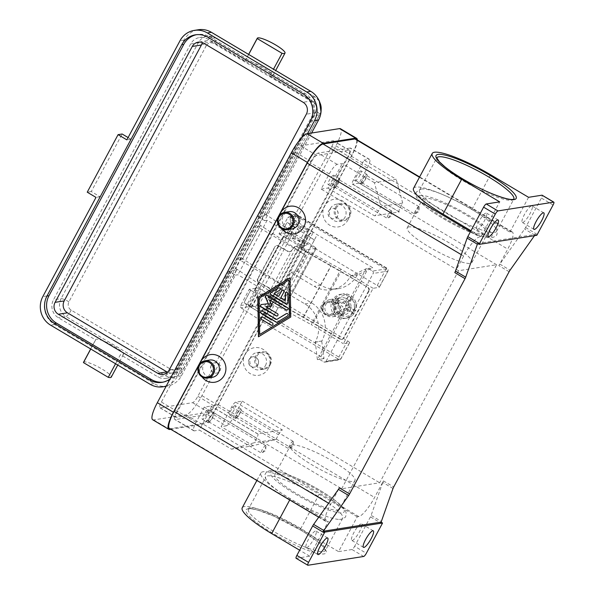 <?xml version="1.0" encoding="UTF-8"?>
<svg xmlns="http://www.w3.org/2000/svg" width="595" height="595" viewBox="0 0 595 595"><rect width="100%" height="100%" fill="white"/><g stroke="black" fill="none" stroke-linecap="round" stroke-linejoin="round"><path stroke-width="0.45" stroke-dasharray="2.98 2.23" d="M340.749 519.323A43.688 7.966 28.2 0 0 342.698 518.252A43.688 7.966 28.2 0 0 312.472 493.069A43.688 7.966 28.2 0 0 267.646 475.896A43.688 7.966 28.2 0 0 265.697 476.967A43.688 7.966 28.2 0 0 266.53 480.314A43.688 7.966 28.2 0 0 300.43 504.634A43.688 7.966 28.2 0 0 339.447 519.413A43.688 7.966 28.2 0 0 340.749 519.323M323.353 305.57A6.114 5.846 81 0 1 331.311 303.309A6.114 5.846 81 0 1 333.587 311.654A6.114 5.846 81 0 1 325.629 313.915A6.114 5.846 81 0 1 323.353 305.57M322.877 305.101A6.991 6.679 81 0 1 334.197 304.633A6.991 6.679 81 0 1 329.816 315.476A6.991 6.679 81 0 1 322.877 305.101M352.895 312.457A12.235 11.692 -99 0 0 352.233 299.478A12.235 11.692 -99 0 0 340.757 294.294A12.235 11.692 -99 0 0 332.426 300.296A12.235 11.692 -99 0 0 333.088 313.275A12.235 11.692 -99 0 0 344.565 318.459A12.235 11.692 -99 0 0 352.895 312.457M354.419 312.219A12.235 11.692 -99 0 0 355.126 310.642L355.706 310.508C359.157 302.26 351.34 292.212 342.787 293.975A12.235 11.692 81 0 1 353.75 298.452A12.235 11.692 81 0 1 355.632 310.56L347.465 305.332L350.968 298.809L348.045 297.069L344.542 303.591L342.519 303.911L334.866 298.608A12.235 11.692 -99 0 0 333.944 300.058A12.235 11.692 -99 0 0 333.237 301.635L335.736 302.357L342.921 306.626L339.425 313.149L342.348 314.889L345.844 308.359L343.821 308.679L353.497 313.669A12.235 11.692 -99 0 0 354.419 312.219M344.542 303.591L337.358 299.322L334.866 298.608M334.323 312.085A6.991 6.679 81 0 1 323.003 312.554A6.991 6.679 81 0 1 327.384 301.71A6.991 6.679 81 0 1 334.323 312.085M291.595 250.547L291.394 250.8A2.447 2.387 63.2 0 1 288.382 251.373L288.032 251.544A2.447 2.387 -116.8 0 0 291.052 250.971L293.945 247.312A2.447 2.387 63.2 0 1 296.964 246.739L295.046 246.508L291.595 250.547L269.929 290.948L268.546 295.127L268.583 296.801L269.639 298.08L277.999 302.743L305.607 251.261L297.24 246.598M257.613 278.929L257.955 278.75A2.447 2.387 -116.8 0 0 258.929 282.067L258.587 282.246A2.447 2.387 63.2 0 1 257.613 278.929L274.823 246.828A2.447 2.387 63.2 0 1 278.073 245.899L278.415 245.728A2.447 2.387 -116.8 0 0 275.165 246.65L274.823 246.828M269.639 298.08L303.205 317.395A103.976 18.958 -151.8 0 1 312.256 322.639L340.05 339.15A2.447 2.335 -99 0 0 343.233 338.243L368.565 291L369.071 290.918A2.447 2.335 -99 0 0 368.164 287.586L339.871 271.164A103.976 18.958 28.2 0 0 330.813 265.913L296.964 246.739M368.565 291A2.447 2.335 -99 0 0 367.651 287.66M340.05 339.15L340.556 339.068A2.447 2.335 -99 0 0 343.739 338.161L343.233 338.243M269.364 298.221A2.447 2.387 63.2 0 1 268.219 295.291L269.691 290.814A2.447 2.387 -116.8 0 0 268.546 287.891L268.895 287.712A2.447 2.387 63.2 0 1 270.033 290.643L269.929 290.948M372.515 271.075A1.748 1.673 81 0 1 373.169 273.455L387.866 271.142A1.748 1.673 -99 0 0 387.211 268.754L372.515 271.075L368.134 268.464L366.103 268.784L350.678 275.991A27.958 26.73 81 0 1 334.635 289.051A27.958 26.73 81 0 1 331.631 289.713A27.958 26.73 81 0 1 314.294 286.321L290.896 272.428L281.48 289.988L304.871 303.889A27.958 26.73 81 0 1 317.611 320.809A27.958 26.73 81 0 1 315.276 342.013L317.388 359.64L366.103 268.784M240.603 305.518L248.665 304.246A3.496 0.64 -151.8 0 1 252.6 305.823L338.86 357.067A1.748 0.402 -59.3 0 1 338.139 358.16A1.748 0.402 -59.3 0 1 337.543 358.659L251.283 307.414L249.312 306.626L241.161 307.913L240.432 306.841L240.603 305.518L249.29 289.311L257.352 288.047A3.496 0.64 -151.8 0 1 261.287 289.624L347.547 340.868A3.496 0.64 -151.8 0 1 349.615 342.675A3.496 0.64 -151.8 0 1 349.458 342.765L343.382 343.724L373.095 288.3L379.179 287.34A3.496 0.64 28.2 0 0 379.335 287.259A3.496 0.64 28.2 0 0 377.267 285.444L291.007 234.199A3.496 0.64 28.2 0 0 287.065 232.623L279.01 233.895L287.697 217.688L288.85 216.84L298.028 215.777L387.211 268.754M347.547 340.868L338.86 357.067A3.496 0.64 -151.8 0 1 340.928 358.882A3.496 0.64 -151.8 0 1 340.771 358.964L326.075 361.277A1.748 1.673 81 0 1 323.806 361.924L338.495 359.611L337.543 358.659M315.112 342.311L321.91 340.965A27.958 26.73 -99 0 0 324.245 319.76A27.958 26.73 -99 0 0 311.512 302.84L288.121 288.947L281.48 289.988M290.896 272.428L297.537 271.38L320.928 285.28A27.958 26.73 -99 0 0 338.272 288.664A27.958 26.73 -99 0 0 341.277 288.01A27.958 26.73 -99 0 0 357.312 274.942L372.745 267.743L317.187 234.735L289.877 217.063M391.413 210.928A4.299 0.989 -59.3 0 1 391.614 210.95A4.299 0.989 -59.3 0 1 391.77 211.448A4.299 0.989 -59.3 0 1 390.268 215.152A4.299 0.989 -59.3 0 1 387.732 218.246A4.299 0.989 -59.3 0 1 387.419 218.372A4.299 0.989 -59.3 0 1 387.219 218.343A4.299 0.989 -59.3 0 1 388.364 214.498A4.299 0.989 -59.3 0 1 391.413 210.928M333.453 175.213A5.415 1.25 120.7 0 0 329.608 179.712A5.415 1.25 120.7 0 0 328.165 184.562A5.415 1.25 120.7 0 0 328.418 184.599A5.415 1.25 120.7 0 0 332.263 180.099A5.415 1.25 120.7 0 0 333.698 175.25A5.415 1.25 120.7 0 0 333.453 175.213M334.264 188.072A5.415 1.25 -59.3 0 1 334.011 188.035A5.415 1.25 -59.3 0 1 335.454 183.186A5.415 1.25 -59.3 0 1 339.299 178.686A5.415 1.25 -59.3 0 1 339.544 178.723A5.415 1.25 -59.3 0 1 338.109 183.58A5.415 1.25 -59.3 0 1 334.264 188.072M334.784 187.105A4.299 0.989 -59.3 0 1 334.583 187.075A4.299 0.989 -59.3 0 1 335.729 183.223A4.299 0.989 -59.3 0 1 338.778 179.653A4.299 0.989 -59.3 0 1 338.979 179.683A4.299 0.989 -59.3 0 1 337.834 183.535A4.299 0.989 -59.3 0 1 334.784 187.105M292.926 441.319A4.299 0.989 -59.3 0 1 293.127 441.349A4.299 0.989 -59.3 0 1 293.283 441.84A4.299 0.989 -59.3 0 1 291.781 445.543A4.299 0.989 -59.3 0 1 289.244 448.637A4.299 0.989 -59.3 0 1 288.932 448.764A4.299 0.989 -59.3 0 1 288.739 448.734A4.299 0.989 -59.3 0 1 289.877 444.889A4.299 0.989 -59.3 0 1 292.926 441.319M234.966 405.604A5.415 1.25 120.7 0 0 231.12 410.104A5.415 1.25 120.7 0 0 229.685 414.96A5.415 1.25 120.7 0 0 229.93 414.99A5.415 1.25 120.7 0 0 233.775 410.498A5.415 1.25 120.7 0 0 235.218 405.641A5.415 1.25 120.7 0 0 234.966 405.604M235.784 418.471A5.415 1.25 -59.3 0 1 235.531 418.434A5.415 1.25 -59.3 0 1 236.974 413.577A5.415 1.25 -59.3 0 1 240.811 409.077A5.415 1.25 -59.3 0 1 241.064 409.115A5.415 1.25 -59.3 0 1 239.621 413.971A5.415 1.25 -59.3 0 1 235.784 418.471M236.297 417.497A4.299 0.989 -59.3 0 1 236.103 417.467A4.299 0.989 -59.3 0 1 237.241 413.622A4.299 0.989 -59.3 0 1 240.298 410.052A4.299 0.989 -59.3 0 1 240.492 410.081A4.299 0.989 -59.3 0 1 239.354 413.927A4.299 0.989 -59.3 0 1 236.297 417.497M418.776 206.614A4.299 0.989 -59.3 0 1 418.977 206.643A4.299 0.989 -59.3 0 1 419.133 207.142A4.299 0.989 -59.3 0 1 417.63 210.846A4.299 0.989 -59.3 0 1 415.094 213.932A4.299 0.989 -59.3 0 1 414.782 214.066A4.299 0.989 -59.3 0 1 414.581 214.036A4.299 0.989 -59.3 0 1 415.727 210.184A4.299 0.989 -59.3 0 1 418.776 206.614M360.815 170.899A5.415 1.25 120.7 0 0 356.97 175.399A5.415 1.25 120.7 0 0 355.527 180.255A5.415 1.25 120.7 0 0 355.78 180.292A5.415 1.25 120.7 0 0 359.625 175.793A5.415 1.25 120.7 0 0 361.061 170.936A5.415 1.25 120.7 0 0 360.815 170.899M361.626 183.766A5.415 1.25 -59.3 0 1 361.381 183.729A5.415 1.25 -59.3 0 1 362.816 178.872A5.415 1.25 -59.3 0 1 366.661 174.38A5.415 1.25 -59.3 0 1 366.914 174.409A5.415 1.25 -59.3 0 1 365.471 179.266A5.415 1.25 -59.3 0 1 361.626 183.766M362.147 182.791A4.299 0.989 -59.3 0 1 361.946 182.769A4.299 0.989 -59.3 0 1 363.091 178.917A4.299 0.989 -59.3 0 1 366.141 175.346A4.299 0.989 -59.3 0 1 366.341 175.376A4.299 0.989 -59.3 0 1 365.196 179.221A4.299 0.989 -59.3 0 1 362.147 182.791M265.563 445.625A4.299 0.989 -59.3 0 1 265.764 445.655A4.299 0.989 -59.3 0 1 265.92 446.153A4.299 0.989 -59.3 0 1 264.418 449.857A4.299 0.989 -59.3 0 1 261.882 452.951A4.299 0.989 -59.3 0 1 261.569 453.078A4.299 0.989 -59.3 0 1 261.376 453.048A4.299 0.989 -59.3 0 1 262.514 449.195A4.299 0.989 -59.3 0 1 265.563 445.625M207.603 409.918A5.415 1.25 120.7 0 0 203.758 414.418A5.415 1.25 120.7 0 0 202.322 419.267A5.415 1.25 120.7 0 0 202.568 419.304A5.415 1.25 120.7 0 0 206.413 414.804A5.415 1.25 120.7 0 0 207.856 409.955A5.415 1.25 120.7 0 0 207.603 409.918M208.414 422.777A5.415 1.25 -59.3 0 1 208.168 422.74A5.415 1.25 -59.3 0 1 209.604 417.891A5.415 1.25 -59.3 0 1 213.449 413.391A5.415 1.25 -59.3 0 1 213.702 413.428A5.415 1.25 -59.3 0 1 212.259 418.278A5.415 1.25 -59.3 0 1 208.414 422.777M208.934 421.81A4.299 0.989 -59.3 0 1 208.741 421.781A4.299 0.989 -59.3 0 1 209.879 417.928A4.299 0.989 -59.3 0 1 212.928 414.358A4.299 0.989 -59.3 0 1 213.129 414.388A4.299 0.989 -59.3 0 1 211.984 418.24A4.299 0.989 -59.3 0 1 208.934 421.81M275.336 300.058A6.991 1.272 28.2 0 1 275.024 300.23A6.991 1.272 28.2 0 1 268.992 298.102A6.991 1.272 -151.8 0 1 265.489 296.02A6.991 1.272 -151.8 0 1 263.012 293.454A6.991 1.272 -151.8 0 1 266.664 294.153A6.991 1.272 -151.8 0 1 272.86 297.493L266.367 309.608A6.991 1.272 28.2 0 0 264.708 308.552A6.991 1.272 28.2 0 0 256.832 305.391A6.991 1.272 28.2 0 0 256.519 305.562A6.991 1.272 28.2 0 0 258.989 308.128A6.991 1.272 28.2 0 0 262.499 310.218L304.722 231.477A6.991 1.272 -151.8 0 1 301.211 229.387A6.991 1.272 -151.8 0 1 298.735 226.829A6.991 1.272 -151.8 0 1 299.047 226.658A6.991 1.272 -151.8 0 1 306.923 229.811A6.991 1.272 -151.8 0 1 308.589 230.867L302.089 242.983A6.991 1.272 28.2 0 0 295.894 239.636A6.991 1.272 28.2 0 0 292.242 238.937A6.991 1.272 28.2 0 0 294.711 241.503A6.991 1.272 28.2 0 0 298.221 243.593A6.991 1.272 -151.8 0 0 304.253 245.72A6.991 1.272 -151.8 0 0 304.566 245.549A6.991 1.272 -151.8 0 0 302.089 242.983L272.86 297.493A6.991 1.272 28.2 0 1 275.336 300.058L304.566 245.549M68.931 301.814A6.991 1.272 28.2 0 0 64.2 299.449A6.991 1.272 28.2 0 0 61.054 298.653L198.269 42.751A6.991 1.272 -151.8 0 1 201.415 43.547A6.991 1.272 -151.8 0 1 206.145 45.904L68.931 301.814A6.114 5.846 -99 0 0 71.207 310.151L170.631 369.212A6.114 5.846 -99 0 0 178.589 366.951A6.991 1.272 -151.8 0 1 182.13 369.502A6.991 1.272 -151.8 0 1 182.725 370.573L236.713 269.877A6.991 1.272 28.2 0 1 236.401 270.048L228.8 271.246L235.382 275.158L181.386 375.854A20.966 20.044 81 0 1 167.106 386.14A20.966 20.044 81 0 1 154.098 383.596L116.799 361.44L120.45 354.627A15.73 2.871 28.2 0 0 123.425 354.449A15.73 2.871 28.2 0 0 114.798 346.699A15.73 2.871 28.2 0 0 98.681 339.403A15.73 2.871 28.2 0 0 95.706 339.581A15.73 2.871 28.2 0 0 95.639 339.886L58.332 317.723A13.105 12.532 81 0 1 53.453 299.85L190.668 43.948A13.105 12.532 81 0 1 199.6 37.515A13.105 12.532 81 0 1 207.729 39.106L245.028 61.27A15.73 2.871 -151.8 0 1 245.095 60.965A15.73 2.871 -151.8 0 1 248.07 60.787A15.73 2.871 -151.8 0 1 264.195 68.083A15.73 2.871 -151.8 0 1 272.815 75.833A15.73 2.871 -151.8 0 1 269.84 76.011L273.499 69.191M83.523 362.296A15.73 2.871 -151.8 0 1 86.498 362.117A15.73 2.871 -151.8 0 1 102.623 369.413A15.73 2.871 -151.8 0 1 111.243 377.163M95.639 339.886L90.745 349.012M236.713 269.877A6.991 1.272 28.2 0 0 236.118 268.806A6.991 1.272 28.2 0 0 235.799 268.501L241.481 257.903A6.991 1.272 -151.8 0 1 241.808 258.208A6.991 1.272 -151.8 0 1 242.396 259.279A6.991 1.272 -151.8 0 1 242.083 259.45L239.554 259.851L287.474 288.315L305.339 255.002L257.412 226.539L259.948 226.137A6.991 1.272 28.2 0 0 260.26 225.966A6.991 1.272 28.2 0 0 259.665 224.895A6.991 1.272 28.2 0 0 259.346 224.59L265.028 213.992A6.991 1.272 -151.8 0 1 265.348 214.297A6.991 1.272 -151.8 0 1 265.943 215.368A6.991 1.272 -151.8 0 1 265.63 215.539L258.029 216.736L312.025 116.04L319.627 114.842A6.991 1.272 28.2 0 0 319.932 114.671A6.991 1.272 28.2 0 0 319.344 113.6A6.991 1.272 28.2 0 0 315.804 111.049A6.114 5.846 -99 0 0 313.528 102.712L214.103 43.651A6.114 5.846 -99 0 0 206.145 45.904M335.23 207.752A8.739 8.352 81 0 1 341.18 203.46A8.739 8.352 81 0 1 349.377 207.164A8.739 8.352 81 0 1 349.853 216.439A8.739 8.352 81 0 1 343.903 220.723A8.739 8.352 81 0 1 335.706 217.019A8.739 8.352 81 0 1 335.23 207.752M336.212 208.146A7.861 7.519 81 0 1 346.446 205.238A7.861 7.519 81 0 1 349.377 215.963A7.861 7.519 81 0 1 339.143 218.871A7.861 7.519 81 0 1 336.212 208.146M330.418 208.51A8.739 8.352 81 0 1 336.368 204.219A8.739 8.352 81 0 1 344.565 207.923A8.739 8.352 81 0 1 345.041 217.197A8.739 8.352 81 0 1 339.091 221.481A8.739 8.352 81 0 1 330.894 217.777A8.739 8.352 81 0 1 330.418 208.51M347.904 220.038A13.983 13.365 -99 0 0 342.705 200.976A13.983 13.365 -99 0 0 324.513 206.145A13.983 13.365 -99 0 0 329.712 225.208A13.983 13.365 -99 0 0 347.904 220.038M328.678 210.98A5.243 5.013 81 0 1 337.164 210.63A5.243 5.013 81 0 1 333.884 218.767A5.243 5.013 81 0 1 328.678 210.98M328.782 210.965A5.243 5.013 81 0 1 337.268 210.615A5.243 5.013 81 0 1 333.981 218.752A5.243 5.013 81 0 1 328.782 210.965M291.959 228.904A8.739 8.352 81 0 1 283.763 225.2A8.739 8.352 81 0 1 283.294 215.933A8.739 8.352 81 0 1 289.244 211.649M281.628 228.547A13.983 13.365 81 0 1 279.516 215.167M299.649 222.151A5.243 5.013 81 0 1 291.163 222.5A5.243 5.013 81 0 1 294.451 214.364A5.243 5.013 81 0 1 299.649 222.151M290.776 216.952A5.243 5.013 -99 0 0 295.975 224.739A5.243 5.013 -99 0 0 299.263 216.602A5.243 5.013 -99 0 0 290.776 216.952M270.286 364.832A8.739 8.352 -99 0 0 269.81 355.557A8.739 8.352 -99 0 0 261.614 351.853A8.739 8.352 -99 0 0 255.664 356.145A8.739 8.352 -99 0 0 256.14 365.412A8.739 8.352 -99 0 0 264.336 369.116A8.739 8.352 -99 0 0 270.286 364.832M269.803 364.356A7.861 7.519 -99 0 0 266.88 353.631A7.861 7.519 -99 0 0 256.646 356.539A7.861 7.519 -99 0 0 259.576 367.264A7.861 7.519 -99 0 0 269.803 364.356M265.467 365.59A8.739 8.352 -99 0 0 264.998 356.316A8.739 8.352 -99 0 0 256.802 352.612A8.739 8.352 -99 0 0 250.852 356.903A8.739 8.352 -99 0 0 251.321 366.17A8.739 8.352 -99 0 0 259.517 369.874A8.739 8.352 -99 0 0 265.467 365.59M268.338 368.431A13.983 13.365 -99 0 0 263.131 349.369A13.983 13.365 -99 0 0 244.947 354.538A13.983 13.365 -99 0 0 250.145 373.601A13.983 13.365 -99 0 0 268.338 368.431M257.88 364.586A5.243 5.013 -99 0 0 252.682 356.799A5.243 5.013 -99 0 0 249.394 364.936A5.243 5.013 -99 0 0 257.88 364.586M249.216 359.358A5.243 5.013 81 0 1 257.702 359.008A5.243 5.013 81 0 1 254.415 367.145A5.243 5.013 81 0 1 249.216 359.358M209.671 360.042A8.739 8.352 -99 0 0 203.721 364.326A8.739 8.352 -99 0 0 204.197 373.593A8.739 8.352 -99 0 0 212.393 377.297M202.055 376.94A13.983 13.365 81 0 1 199.95 363.56M211.307 365.33A5.243 5.013 -99 0 0 216.513 373.117A5.243 5.013 -99 0 0 219.8 364.98A5.243 5.013 -99 0 0 211.307 365.33M211.21 365.345A5.243 5.013 -99 0 0 216.409 373.132A5.243 5.013 -99 0 0 219.696 364.995A5.243 5.013 -99 0 0 211.21 365.345M494.579 232.437A43.688 7.966 28.2 0 0 496.528 231.366A43.688 7.966 28.2 0 0 495.695 228.011A43.688 7.966 28.2 0 0 461.787 203.698A43.688 7.966 28.2 0 0 422.777 188.912A43.688 7.966 28.2 0 0 421.476 189.009A43.688 7.966 28.2 0 0 419.527 190.073A43.688 7.966 28.2 0 0 449.753 215.256A43.688 7.966 28.2 0 0 494.579 232.437M408.869 226.903A36.697 6.694 28.2 0 0 407.225 227.803A36.697 6.694 28.2 0 0 432.617 248.955A36.697 6.694 28.2 0 0 470.273 263.384A36.697 6.694 28.2 0 0 471.909 262.484A36.697 6.694 28.2 0 0 446.518 241.325A36.697 6.694 28.2 0 0 408.869 226.903M424.295 198.128A36.697 6.694 28.2 0 0 422.658 199.028A36.697 6.694 28.2 0 0 448.042 220.187A36.697 6.694 28.2 0 0 485.698 234.608A36.697 6.694 28.2 0 0 487.335 233.709A36.697 6.694 28.2 0 0 461.943 212.556A36.697 6.694 28.2 0 0 424.295 198.128M291.952 444.948A36.697 6.694 -151.8 0 1 329.6 459.377A36.697 6.694 -151.8 0 1 354.992 480.529A36.697 6.694 -151.8 0 1 353.356 481.429A36.697 6.694 -151.8 0 1 315.7 467.001A36.697 6.694 -151.8 0 1 290.315 445.848A36.697 6.694 -151.8 0 1 291.952 444.948M337.93 510.198A36.697 6.694 28.2 0 0 339.567 509.298A36.697 6.694 28.2 0 0 314.175 488.145A36.697 6.694 28.2 0 0 276.526 473.717A36.697 6.694 28.2 0 0 274.883 474.617A36.697 6.694 28.2 0 0 300.274 495.769A36.697 6.694 28.2 0 0 337.93 510.198M413.54 188.295A49.801 9.081 -151.8 0 1 471.872 209.552L509.885 232.132L511.41 231.894A20.966 4.827 -59.3 0 1 512.377 232.035A20.966 4.827 -59.3 0 1 507.743 249.112L498.878 265.638A3.496 0.803 -59.3 0 1 499.331 264.849A3.496 0.803 -59.3 0 1 499.83 264.106L524.626 229.068A3.496 0.803 120.7 0 0 525.117 228.324A3.496 0.803 120.7 0 0 525.578 227.535L541.376 198.061A3.496 0.803 120.7 0 0 542.231 195.963A3.496 0.803 120.7 0 0 542.149 195.22M382.139 523.808L370.44 516.862A3.496 0.803 120.7 0 0 370.826 516.081A3.496 0.803 120.7 0 0 371.116 515.367L381.35 521.443M363.694 556.466L352.002 549.52A3.496 0.803 120.7 0 0 353.192 548.523A3.496 0.803 120.7 0 0 354.635 546.329L366.334 553.283M393.012 488.48L382.778 482.404A3.496 0.803 -59.3 0 1 383.068 481.682A3.496 0.803 -59.3 0 1 383.455 480.909L374.59 497.442A20.966 4.827 -59.3 0 1 358.77 516.572L357.245 516.81L338.57 551.632L300.557 529.052A49.801 9.081 -151.8 0 0 242.225 507.795M536.802 235.3L535.336 234.43A3.496 0.803 -59.3 0 1 534.86 235.151L534.496 235.665M352.21 540.476A9.609 2.209 120.7 0 0 359.03 532.495A9.609 2.209 120.7 0 0 361.582 523.883A9.609 2.209 120.7 0 0 361.143 523.816A9.609 2.209 120.7 0 0 354.322 531.804A9.609 2.209 120.7 0 0 351.764 540.409A9.609 2.209 120.7 0 0 352.21 540.476M477.108 229.677A9.609 2.209 120.7 0 0 483.928 221.69A9.609 2.209 120.7 0 0 486.479 213.084A9.609 2.209 120.7 0 0 486.041 213.017A9.609 2.209 120.7 0 0 479.22 220.998A9.609 2.209 120.7 0 0 476.662 229.611A9.609 2.209 120.7 0 0 477.108 229.677M306.603 547.66A9.609 2.209 120.7 0 0 313.424 539.68A9.609 2.209 120.7 0 0 315.982 531.067A9.609 2.209 120.7 0 0 315.536 531.008A9.609 2.209 120.7 0 0 308.716 538.988A9.609 2.209 120.7 0 0 306.165 547.593A9.609 2.209 120.7 0 0 306.603 547.66M522.715 222.493A9.609 2.209 120.7 0 0 529.535 214.505A9.609 2.209 120.7 0 0 532.086 205.9A9.609 2.209 120.7 0 0 531.647 205.833A9.609 2.209 120.7 0 0 524.827 213.813A9.609 2.209 120.7 0 0 522.269 222.426A9.609 2.209 120.7 0 0 522.715 222.493M477.644 243.519L535.336 234.43M169.434 428.519A20.966 4.827 120.7 0 0 170.401 428.66L202.322 423.633A20.966 4.827 120.7 0 0 218.149 404.503L351.303 156.173A20.966 4.827 120.7 0 0 355.936 139.104M296.102 558.281A3.496 0.803 120.7 0 0 296.258 558.303L309.69 556.184L328.366 521.361L326.841 521.599A20.966 4.827 -59.3 0 1 325.874 521.458A20.966 4.827 -59.3 0 1 330.508 504.389L339.373 487.855M370.44 516.862L354.635 546.329M454.796 272.584L463.661 256.051A20.966 4.827 -59.3 0 1 479.481 236.922L481.005 236.684L499.681 201.861M278.72 216.268L278.259 217.13M199.154 364.661L198.693 365.523M357.245 516.81L319.232 494.229A49.801 9.081 28.2 0 0 260.9 472.965A49.801 9.081 28.2 0 0 290.353 498.774L328.366 521.361M309.69 556.184L299.664 550.226M481.005 236.684L470.972 230.726M341.664 488.763L458.581 270.718L496.587 264.73L379.67 482.776L341.664 488.763L204.234 407.121L210.816 406.08A5.243 1.205 -59.3 0 1 211.061 406.117A5.243 1.205 -59.3 0 1 209.901 410.386L199.347 430.073L231.514 449.18L253.299 445.744L276.043 439.288L278.475 434.744A5.243 1.205 -59.3 0 1 282.432 429.962L257.605 433.874A5.243 1.205 -59.3 0 1 257.843 433.911A5.243 1.205 -59.3 0 1 256.69 438.18L254.251 442.725L231.514 449.18M382.778 482.404L371.116 515.367M352.002 549.52L338.57 551.632M528.561 197.309L509.885 232.132M276.043 439.288L254.251 442.725M399.349 211.917A5.243 1.205 -59.3 0 1 399.111 211.88A5.243 1.205 -59.3 0 1 400.264 207.61L402.703 203.074L380.912 206.502L378.48 211.047A5.243 1.205 -59.3 0 1 374.523 215.829L399.349 211.917L352.567 184.123A5.243 1.205 -59.3 0 1 352.322 184.086A5.243 1.205 -59.3 0 1 353.482 179.824L364.036 160.137L396.203 179.244L374.411 182.68L380.912 206.502M402.703 203.074L396.203 179.244M374.411 182.68L342.244 163.565L337.179 164.369A10.487 2.41 120.7 0 0 329.266 173.933L321.144 189.076L458.581 270.718M350.098 148.043L318.169 153.079A10.487 2.41 120.7 0 0 310.255 162.643L177.102 410.974A10.487 2.41 120.7 0 0 174.789 419.505A10.487 2.41 120.7 0 0 175.272 419.579L207.194 414.551A10.487 2.41 120.7 0 0 215.107 404.987L348.261 156.656A10.487 2.41 120.7 0 0 350.581 148.118A10.487 2.41 120.7 0 0 350.098 148.043L369.101 159.334L364.036 160.137M321.144 189.076L327.733 188.035A5.243 1.205 120.7 0 0 331.69 183.253L342.244 163.565M228.8 271.246L174.811 371.942A13.105 12.532 81 0 1 165.879 378.375A13.105 12.532 81 0 1 157.757 376.784L120.45 354.627M269.84 76.011L307.146 98.168A13.105 12.532 81 0 1 312.025 116.04M115.556 363.746L116.799 361.44L54.681 324.535A20.966 20.044 81 0 1 46.879 295.946L100.057 196.767L91.288 191.553L122.139 134.009M248.68 54.457L245.028 61.27M128.096 137.549L130.907 139.223L184.093 40.044A20.966 20.044 81 0 1 198.373 29.75M162.948 382.154A20.096 19.211 -99 0 0 163.967 382.027A20.096 19.211 -99 0 0 177.652 372.165L312.435 120.8A20.096 19.211 -99 0 0 304.952 93.4L209.923 36.942A20.096 19.211 -99 0 0 197.458 34.51A20.096 19.211 -99 0 0 196.447 34.696M301.219 138.256L175.629 372.485A20.096 19.211 81 0 1 170.058 378.941M167.507 372.225A8.739 8.352 -99 0 0 172.297 372.939A8.739 8.352 -99 0 0 178.247 368.655L315.462 112.752A8.739 8.352 -99 0 0 312.211 100.838L212.787 41.776A8.739 8.352 -99 0 0 207.372 40.713A8.739 8.352 -99 0 0 203.036 42.87M311.594 133.012L264.611 220.641L258.029 216.736M100.057 196.767L96.003 197.399M130.907 139.223L126.854 139.862M307.541 133.652L177.332 376.486A20.966 20.044 81 0 1 166.288 385.977M91.288 191.553L87.234 192.192M265.028 213.992L316.362 248.175L306.551 249.751L304.58 248.963L283.406 236.267L291.855 234.921L267.14 220.247L264.611 220.641M305.339 255.002L259.346 224.59M235.382 275.158L237.911 274.756L262.626 289.438L254.177 290.776L275.351 303.472L277.322 304.261L287.132 302.684L235.799 268.501M239.554 259.851L257.412 226.539M241.481 257.903L287.474 288.315M291.855 234.921L262.626 289.438M267.14 220.247L237.911 274.756M373.095 288.3L340.928 269.193L312.256 322.639L311.215 324.61L343.382 343.724M305.607 251.261L331.155 265.734A105.724 19.278 -151.8 0 1 340.965 271.432L368.164 287.586M268.895 287.712L258.929 282.067M257.955 278.75L275.165 246.65M278.415 245.728L288.382 251.373M340.556 339.068L313.364 322.914A105.724 19.278 28.2 0 0 303.547 317.217L277.999 302.743M338.919 301.018L337.298 304.045L337.967 305.205L340.89 306.946L342.921 306.626M340.89 306.946L339.269 309.973L339.425 313.149M348.045 297.069L344.141 300.884L342.519 303.911M342.348 314.889L342.192 311.706L343.821 308.679M344.141 300.884L347.063 302.624L350.968 298.809M355.126 310.642L345.442 305.651L347.465 305.332M345.442 305.651L347.063 302.624M342.192 311.706L339.269 309.973M345.844 308.359L353.036 312.628L354.003 313.587L353.497 313.669M344.565 318.459L346.595 318.139C349.667 317.611 352.166 316.079 354.077 313.558L354.003 313.587A12.235 11.692 81 0 1 346.595 318.139A12.235 11.692 81 0 1 335.625 313.662A12.235 11.692 81 0 1 333.743 301.553M349.443 311.259L351.065 308.232M348.365 307.392L346.744 310.419M337.967 305.205L339.596 302.178M333.237 301.635L337.298 304.045M226.204 425.841A10.487 2.41 120.7 0 0 234.118 416.277L242.232 401.134L235.65 402.168A5.243 1.205 120.7 0 0 231.693 406.95L221.139 426.637L226.204 425.841L207.194 414.551M152.692 419.765A20.966 4.827 120.7 0 0 153.659 419.906L186.094 414.797A20.966 4.827 120.7 0 0 201.913 395.668L335.878 145.82A20.966 4.827 120.7 0 0 340.511 128.751M331.824 146.459A6.991 1.607 120.7 0 0 333.371 140.77A6.991 1.607 120.7 0 0 333.051 140.725L300.616 145.835A6.991 1.607 120.7 0 0 295.343 152.208L161.379 402.056A6.991 1.607 120.7 0 0 159.832 407.746A6.991 1.607 120.7 0 0 160.152 407.791L192.587 402.681A6.991 1.607 120.7 0 0 197.86 396.307L331.824 146.459L347.911 156.016L213.94 405.864A6.991 1.607 -59.3 0 1 208.667 412.238L176.239 417.348A6.991 1.607 -59.3 0 1 175.919 417.296A6.991 1.607 -59.3 0 1 177.459 411.606L311.423 161.766A6.991 1.607 -59.3 0 1 316.696 155.384L349.131 150.275A6.991 1.607 -59.3 0 1 349.451 150.327A6.991 1.607 -59.3 0 1 347.911 156.016M170.75 429.3L202.174 424.354A20.966 4.827 120.7 0 0 218.001 405.225L351.965 155.377A20.966 4.827 120.7 0 0 357.35 139.944M272.279 305.927L269.565 299.821M287.132 310.002A1.309 1.25 -99 0 0 287.638 307.563L267.393 295.537A1.309 1.25 -99 0 0 266.486 295.403M268.538 303.703L261.763 304.462A1.309 1.25 -99 0 0 261.622 304.484M277.069 316.012A1.309 1.25 -99 0 0 277.575 313.565L265.906 306.633M277.039 322.282A1.309 1.25 -99 0 0 277.59 322.111L287.764 315.878A1.309 1.25 -99 0 0 286.82 313.468M276.913 319.463L262.626 310.977A1.309 1.25 -99 0 0 261.711 310.835M258.639 336.666L290.918 317.001L290.1 277.828M289.088 279.977L259.286 298.214L259.859 334.487M272.079 325.324A1.309 1.25 -99 0 0 272.584 322.877L262.722 317.016A1.309 1.25 -99 0 0 261.807 316.882M287.035 303.956A1.309 1.25 -99 0 0 288.188 302.647L288.047 293.58A1.309 1.25 -99 0 0 286.485 292.309M285.645 300.386L281.048 297.664L284.09 291.981A1.309 1.25 -99 0 0 282.692 290.055M278.854 296.355L274.258 293.625L279.851 290.211A1.309 1.25 -99 0 0 278.899 287.801M253.299 445.744L221.139 426.637M204.234 407.121L196.112 422.264A10.487 2.41 120.7 0 0 193.799 430.795A10.487 2.41 120.7 0 0 194.282 430.869L199.347 430.073M242.232 401.134L379.67 482.776M496.587 264.73L359.149 183.089L367.271 167.946A10.487 2.41 120.7 0 0 369.584 159.408A10.487 2.41 120.7 0 0 369.101 159.334M359.149 183.089L352.567 184.123M317.388 359.64L319.418 359.321L368.134 268.464L372.745 267.743M297.537 271.38L317.187 234.735M321.754 341.27L324.03 358.592L268.471 325.591L288.121 288.947M357.476 274.645L350.834 275.686M324.03 358.592L319.418 359.321L323.806 361.924M241.161 307.913L268.471 325.591M326.075 361.277L373.169 273.455M250.659 290.196L258.141 294.51L265.11 293.417L276.801 300.363L270.703 302.892L278.014 307.868L271.313 320.288L244.002 302.617L250.659 290.196L249.29 289.311M280.424 234.772L287.035 222.359L314.391 240.03L307.734 252.444L300.423 247.468L306.522 244.947L294.822 237.993L287.861 239.093L280.424 234.772L287.08 222.351L294.518 226.673L301.479 225.579L313.178 232.526L307.079 235.055L314.391 240.03M279.01 233.895L280.371 234.78M340.928 269.193L309.66 252.139L307.734 252.444M309.66 252.139L279.947 307.563L311.215 324.61M278.014 307.868L279.947 307.563M271.357 320.281L264.046 315.305L270.145 312.777L258.453 305.83L251.484 306.931L244.002 302.617M294.822 237.993L301.479 225.579M306.522 244.947L313.178 232.526M270.145 312.777L276.801 300.363M258.453 305.83L265.11 293.417M250.703 290.189L244.047 302.61M308.589 230.867L304.722 231.477M262.499 310.218L266.367 309.608M369.071 290.918L343.739 338.161M258.587 282.246L268.546 287.891M288.032 251.544L278.073 245.899M338.823 312.479A8.739 8.352 81 0 1 332.873 316.763A8.739 8.352 81 0 1 324.677 313.059A8.739 8.352 81 0 1 324.201 303.792A8.739 8.352 81 0 1 330.151 299.501A8.739 8.352 81 0 1 338.347 303.205A8.739 8.352 81 0 1 338.823 312.479M335.349 302.037A8.739 8.352 -99 0 0 335.825 311.304A8.739 8.352 -99 0 0 344.022 315.008A8.739 8.352 -99 0 0 349.972 310.716A8.739 8.352 -99 0 0 349.496 301.449A8.739 8.352 -99 0 0 341.299 297.745A8.739 8.352 -99 0 0 335.349 302.037M325.666 304.662A6.991 6.679 81 0 1 336.986 304.194A6.991 6.679 81 0 1 332.598 315.038A6.991 6.679 81 0 1 325.666 304.662M336.815 302.9A6.991 6.679 81 0 1 348.127 302.438A6.991 6.679 81 0 1 343.746 313.282A6.991 6.679 81 0 1 336.815 302.9M419.906 195.524A41.94 7.646 28.2 0 0 442.836 218.283A41.94 7.646 28.2 0 0 490.087 237.219A41.94 7.646 28.2 0 0 467.157 214.453A41.94 7.646 28.2 0 0 419.906 195.524M335.372 298.526A12.235 11.692 81 0 1 342.787 293.975L340.757 294.294M291.007 234.199L299.694 218.001A1.748 0.402 120.7 0 0 300.118 216.952A1.748 0.402 120.7 0 0 300.073 216.58A1.748 0.402 120.7 0 0 299.999 216.565M379.179 287.34L387.866 271.142A3.496 0.64 28.2 0 0 388.022 271.052A3.496 0.64 28.2 0 0 385.954 269.245A1.748 0.402 120.7 0 0 386.378 268.196A1.748 0.402 120.7 0 0 386.341 267.824A1.748 0.402 120.7 0 0 386.259 267.81M287.065 232.623L295.752 216.424A1.748 1.673 81 0 1 298.028 215.777M251.283 307.414A1.748 0.402 120.7 0 0 251.878 306.916A1.748 0.402 120.7 0 0 252.6 305.823L261.287 289.624M349.458 342.765L340.771 358.964A1.748 1.673 81 0 1 338.495 359.611M249.312 306.626A1.748 1.673 81 0 1 248.665 304.246L257.352 288.047M304.871 303.889L311.512 302.84M320.928 285.28L314.294 286.321M321.122 109.941A13.105 12.532 81 0 1 319.627 114.842L265.63 215.539M259.948 226.137L242.083 259.45M178.589 366.951L315.804 111.049M71.207 310.151A6.991 1.607 -59.3 0 1 68.321 314.524A6.991 1.607 -59.3 0 1 65.933 316.525A13.105 12.532 81 0 1 61.054 298.653L53.453 299.85M170.631 369.212A6.991 1.607 -59.3 0 1 167.738 373.586A6.991 1.607 -59.3 0 1 165.351 375.586L65.933 316.525L58.332 317.723M190.668 43.948L198.269 42.751A13.105 12.532 81 0 1 207.201 36.317A13.105 12.532 81 0 1 215.323 37.909L314.748 96.97A6.991 1.607 -59.3 0 1 315.067 97.022A6.991 1.607 -59.3 0 1 315.231 98.517A6.991 1.607 -59.3 0 1 313.528 102.712M207.729 39.106L215.323 37.909A6.991 1.607 -59.3 0 1 215.65 37.961A6.991 1.607 -59.3 0 1 215.807 39.456A6.991 1.607 -59.3 0 1 214.103 43.651M272.138 471.114A41.94 7.646 28.2 0 0 295.068 493.872A41.94 7.646 28.2 0 0 342.318 512.801A41.94 7.646 28.2 0 0 319.389 490.042A41.94 7.646 28.2 0 0 272.138 471.114M513.812 199.132A43.688 7.966 -151.8 0 1 513.797 199.161A43.688 7.966 -151.8 0 1 511.849 200.232A43.688 7.966 -151.8 0 1 467.023 183.052A43.688 7.966 -151.8 0 1 436.789 157.868A43.688 7.966 -151.8 0 1 436.812 157.839M323.479 551.528A43.688 7.966 28.2 0 0 325.428 550.457A43.688 7.966 28.2 0 0 295.202 525.273A43.688 7.966 28.2 0 0 250.376 508.1A43.688 7.966 28.2 0 0 248.427 509.171A43.688 7.966 28.2 0 0 278.653 534.355A43.688 7.966 28.2 0 0 323.479 551.528M248.1 508.747A45.436 8.285 -151.8 0 1 299.292 529.253A45.436 8.285 -151.8 0 1 324.134 553.908A45.436 8.285 -151.8 0 1 272.941 533.403A45.436 8.285 -151.8 0 1 248.1 508.747M553.075 205.007L541.376 198.061M499.83 264.106L510.064 270.182M534.86 235.151L524.626 229.068M525.578 227.535L537.27 234.482M383.455 480.909L393.689 486.985M351.303 156.173L507.743 249.112M509.112 271.722L498.878 265.638M218.149 404.503L374.59 497.442M296.258 558.303L307.957 565.25M328.604 503.258L330.508 504.389M461.289 254.645L463.661 256.051M290.353 498.774L289.705 499.971M470.511 231.596L479.481 236.922M419.453 177.265L511.41 231.894M319.232 494.229L300.557 529.052M490.548 174.729L471.872 209.552M170.401 428.66L326.841 521.599M358.77 516.572L202.322 423.633M209.901 410.386L256.69 438.18M210.816 406.08L257.605 433.874M353.482 179.824L400.264 207.61M337.179 164.369L318.169 153.079M331.69 183.253L378.48 211.047M307.146 98.168L314.748 96.97A13.105 12.532 81 0 1 320.021 102.957M165.879 378.375L173.48 377.178C177.6 376.419 180.679 374.218 182.725 370.573A6.991 1.272 -151.8 0 1 182.412 370.745A13.105 12.532 81 0 1 173.48 377.178A13.105 12.532 81 0 1 165.351 375.586L157.757 376.784M236.401 270.048L182.412 370.745L174.811 371.942M175.629 372.485L177.652 372.165M310.404 121.12L312.435 120.8M302.929 93.72L304.952 93.4M207.893 37.262L209.923 36.942M315.462 112.752L306.343 114.188M178.247 368.655L169.129 370.09M312.211 100.838L303.093 102.273M212.787 41.776L203.668 43.212M46.879 295.946L42.825 296.585M54.681 324.535L50.627 325.175M154.098 383.596L150.044 384.236M184.093 40.044L180.04 40.683M181.386 375.854L177.332 376.486M315.655 247.468L286.426 301.985M304.58 248.963L303.77 250.473M283.822 236.624L254.593 291.141M276.169 301.955L275.351 303.472M316.287 248.219L287.058 302.729M306.551 249.751L277.322 304.261M283.443 236.245L254.214 290.762M303.547 317.217L331.155 265.734M353.036 312.628A10.487 10.026 81 0 1 340.325 315.06A10.487 10.026 81 0 1 335.736 302.357M337.358 299.322A10.487 10.026 81 0 1 350.068 296.89A10.487 10.026 81 0 1 354.657 309.601M234.118 416.277L215.107 404.987M329.266 173.933L310.255 162.643M351.965 155.377L335.878 145.82M218.001 405.225L201.913 395.668M202.174 424.354L186.094 414.797M169.746 429.464L153.659 419.906M213.94 405.864L197.86 396.307M208.667 412.238L192.587 402.681M176.239 417.348L160.152 407.791M177.459 411.606L161.379 402.056M311.423 161.766L295.343 152.208M316.696 155.384L300.616 145.835M349.131 150.275L333.051 140.725M194.282 430.869L175.272 419.579M231.693 406.95L278.475 434.744M235.65 402.168L282.432 429.962M367.271 167.946L348.261 156.656M327.733 188.035L374.523 215.829M196.112 422.264L177.102 410.974M321.91 340.965L315.276 342.013M350.678 275.991L357.312 274.942M377.267 285.444L385.954 269.245L299.694 218.001A3.496 0.64 28.2 0 0 295.752 216.424L287.697 217.688M287.861 239.093L294.518 226.673M285.63 238.141L292.286 225.721M300.46 247.438L307.117 235.018M301.189 248.212L307.846 235.791M264.812 316.049L271.476 303.629M264.083 315.276L270.747 302.855M251.484 306.931L258.141 294.51M249.253 305.979L255.91 293.558M313.364 322.914L340.965 271.432M303.205 317.395L330.813 265.913M495.695 228.011C497.851 230.027 497.063 235.382 496.661 234.809C496.862 235.501 495.397 236.446 492.251 237.643C483.668 237.941 470.08 233.136 451.479 223.229C441.2 217.696 432.647 212.251 425.834 206.896C419.252 201.303 416.061 197.681 416.255 196.045C415.95 193.628 416.054 192.237 416.582 191.873L420.985 189.046L422.777 188.912M339.447 519.413L341.24 519.286C344.438 518.037 345.903 517.092 345.643 516.46C346.64 513.611 346.134 511.083 344.111 508.859C340.37 503.98 332.322 497.799 319.969 490.317C306.247 482.233 293.692 476.335 282.313 472.631C273.715 470.072 271.015 470.489 269.966 470.69C267.676 471.18 266.203 472.125 265.563 473.516C264.544 474.587 264.864 476.848 266.53 480.314M341.567 339.44L342.073 339.366M288.85 216.84L296.942 215.561L300.073 216.58L386.341 267.824C387.806 268.196 388.364 269.275 388.022 271.052L379.335 287.259M324.885 362.139L339.581 359.826L340.928 358.882L349.615 342.675M338.272 288.664L331.631 289.713M391.77 211.448L391.577 215.933L387.732 218.246M328.165 184.562L334.011 188.035M334.583 187.075L387.219 218.343M293.283 441.84L293.09 446.324L289.244 448.637M229.685 414.96L235.531 418.434M236.103 417.467L288.739 448.734M419.133 207.142L418.94 211.619L415.094 213.932M355.527 180.255L361.381 183.729M361.946 182.769L414.581 214.036M265.92 446.153L265.727 450.638L261.882 452.951M202.322 419.267L208.168 422.74M208.741 421.781L261.376 453.048M256.519 305.562L263.012 293.454M292.242 238.937L298.735 226.829M272.815 75.833L275.678 70.493M90.671 348.968L95.706 339.581M265.943 215.368L321.017 111.964M242.396 259.279L260.26 225.966M336.368 204.219L341.18 203.46M256.802 352.612L261.614 351.853M407.225 227.803L422.658 199.028M354.992 480.529L339.567 509.298M419.527 190.073L436.789 157.868M342.698 518.252L325.413 550.501L322.907 546.604C318.645 542.067 311.311 536.623 300.906 530.257L274.02 516.229L258.624 510.451C251.083 508.428 250.495 508.918 249.186 508.956L248.398 509.208L265.697 476.967M373.281 530.837L361.582 523.883M498.179 220.031L486.479 213.084M327.674 538.021L315.982 531.067M543.785 212.846L532.086 205.9M533.968 229.373L522.269 222.426M317.856 554.547L306.165 547.593M488.361 236.557L476.662 229.611M363.463 547.355L351.764 540.409M496.528 231.366L513.797 199.161M274.883 474.617L290.315 445.848M471.909 262.484L487.335 233.709M260.9 472.965L256.876 480.47M257.843 433.911L211.061 406.117M399.111 211.88L352.322 184.086M264.336 369.116L259.517 369.874M339.091 221.481L343.903 220.723M319.299 101.068L315.067 97.022L215.65 37.961L207.201 36.317L199.6 37.515M123.425 354.449L117.743 365.047M245.095 60.965L248.613 54.413M195.428 34.822L197.458 34.51M161.944 382.347L163.967 382.027M207.372 40.713L198.247 42.156M167.106 386.14L166.117 386.296M172.297 372.939L163.179 374.381M287.132 302.684L316.362 248.175M254.177 290.776L283.406 236.267M325.874 521.458L318.727 517.211M512.377 232.035L419.631 176.938M175.919 417.296L159.832 407.746M349.451 150.327L333.371 140.77M369.584 159.408L350.581 148.118M193.799 430.795L174.789 419.505M265.764 445.655L213.129 414.388M213.702 413.428L207.856 409.955M418.977 206.643L366.341 175.376M366.914 174.409L361.061 170.936M293.127 441.349L240.492 410.081M241.064 409.115L235.218 405.641M391.614 210.95L338.979 179.683M339.544 178.723L333.698 175.25M307.079 235.055L300.423 247.468M270.703 302.892L264.046 315.305M332.873 316.763L344.022 315.008M330.426 301.226L341.575 299.471M332.598 315.038L343.746 313.282M330.151 299.501L341.299 297.745"/><path stroke-width="0.89" d="M260.246 38.073A15.73 2.871 -151.8 0 1 276.37 45.376A15.73 2.871 -151.8 0 1 284.998 53.119A15.73 2.871 -151.8 0 1 282.023 53.297L257.211 38.556A15.73 2.871 -151.8 0 1 257.278 38.251A15.73 2.871 -151.8 0 1 260.246 38.073M166.288 385.977A20.966 20.044 81 0 1 163.052 386.78A20.966 20.044 81 0 1 150.044 384.236L50.627 325.175A20.966 20.044 81 0 1 42.825 296.585L96.003 197.399L87.234 192.192L118.085 134.648L126.854 139.862L180.04 40.683A20.966 20.044 81 0 1 194.32 30.39L198.373 29.75A20.966 20.044 81 0 1 211.381 32.294L273.499 69.191L282.023 53.297M90.745 349.012L83.456 362.6A15.73 2.871 -151.8 0 1 83.523 362.296L90.671 348.968M293.097 225.379A8.739 8.352 81 0 1 287.147 229.663A8.739 8.352 81 0 1 278.951 225.959A8.739 8.352 81 0 1 278.475 216.692A8.739 8.352 81 0 1 284.425 212.4A8.739 8.352 81 0 1 292.621 216.111A8.739 8.352 81 0 1 293.097 225.379M292.115 224.984A7.861 7.519 81 0 1 281.881 227.885A7.861 7.519 81 0 1 278.958 217.168A7.861 7.519 81 0 1 289.185 214.26A7.861 7.519 81 0 1 292.115 224.984M284.425 212.4L289.244 211.649A8.739 8.352 81 0 1 297.441 215.353A8.739 8.352 81 0 1 297.909 224.62A8.739 8.352 81 0 1 291.959 228.904L287.147 229.663M279.516 215.167A13.983 13.365 81 0 1 280.424 213.092A13.983 13.365 81 0 1 298.616 207.923A13.983 13.365 81 0 1 303.822 226.985A13.983 13.365 81 0 1 281.628 228.547M198.909 365.085A8.739 8.352 -99 0 0 199.385 374.352A8.739 8.352 -99 0 0 207.581 378.056A8.739 8.352 -99 0 0 213.531 373.772A8.739 8.352 -99 0 0 213.055 364.504A8.739 8.352 -99 0 0 204.858 360.801A8.739 8.352 -99 0 0 198.909 365.085M199.385 365.561A7.861 7.519 -99 0 0 202.315 376.285A7.861 7.519 -99 0 0 212.549 373.377A7.861 7.519 -99 0 0 209.618 362.653A7.861 7.519 -99 0 0 199.385 365.561M207.581 378.056L212.393 377.297A8.739 8.352 -99 0 0 218.343 373.013A8.739 8.352 -99 0 0 217.867 363.746A8.739 8.352 -99 0 0 209.671 360.042L204.858 360.801M199.95 363.56A13.983 13.365 81 0 1 200.857 361.485A13.983 13.365 81 0 1 219.049 356.316A13.983 13.365 81 0 1 224.248 375.378A13.983 13.365 81 0 1 202.055 376.94M455.473 271.097A3.496 0.803 -59.3 0 1 455.182 271.811A3.496 0.803 -59.3 0 1 454.796 272.584L465.03 278.668A3.496 0.803 120.7 0 0 465.416 277.887A3.496 0.803 120.7 0 0 465.707 277.173L455.473 271.097L467.135 238.126L477.369 244.21A3.496 0.803 -59.3 0 1 477.644 243.519L479.109 244.389A3.496 0.803 -59.3 0 1 479.116 244.359A3.496 0.803 -59.3 0 1 479.503 243.586L495.308 214.111A3.496 0.803 -59.3 0 1 496.751 211.924A3.496 0.803 -59.3 0 1 497.948 210.92L486.249 203.973A3.496 0.803 120.7 0 0 485.059 204.978A3.496 0.803 120.7 0 0 483.609 207.164L495.308 214.111M479.503 243.586L467.811 236.639A3.496 0.803 120.7 0 0 467.425 237.412A3.496 0.803 120.7 0 0 467.135 238.126M312.673 525.958L324.372 532.912A3.496 0.803 -59.3 0 1 324.825 532.116A3.496 0.803 -59.3 0 1 324.84 532.094L323.382 531.223A3.496 0.803 -59.3 0 1 323.858 530.502L348.655 495.471A3.496 0.803 120.7 0 0 349.146 494.72A3.496 0.803 120.7 0 0 349.607 493.932L339.373 487.855A3.496 0.803 -59.3 0 1 338.912 488.644A3.496 0.803 -59.3 0 1 338.421 489.387L313.625 524.426A3.496 0.803 120.7 0 0 313.126 525.169A3.496 0.803 120.7 0 0 312.673 525.958L296.868 555.433A3.496 0.803 120.7 0 0 296.02 557.53A3.496 0.803 120.7 0 0 296.102 558.281L307.793 565.228A3.496 0.803 -59.3 0 1 307.719 564.476A3.496 0.803 -59.3 0 1 308.567 562.379L296.868 555.433M553.848 202.166L542.149 195.22A3.496 0.803 120.7 0 0 541.993 195.19L553.685 202.144A3.496 0.803 -59.3 0 1 553.848 202.166A3.496 0.803 -59.3 0 1 553.93 202.917A3.496 0.803 -59.3 0 1 553.075 205.007L537.27 234.482A3.496 0.803 -59.3 0 1 536.816 235.27A3.496 0.803 -59.3 0 1 536.802 235.3L479.109 244.389M323.382 531.223L381.075 522.135L382.533 523.005A3.496 0.803 -59.3 0 1 382.526 523.027A3.496 0.803 -59.3 0 1 382.139 523.808L366.334 553.283A3.496 0.803 -59.3 0 1 364.891 555.47A3.496 0.803 -59.3 0 1 363.694 556.466L307.957 565.25A3.496 0.803 -59.3 0 1 307.793 565.228M534.496 235.665L510.064 270.182A3.496 0.803 120.7 0 0 509.565 270.933A3.496 0.803 120.7 0 0 509.112 271.722L393.689 486.985A3.496 0.803 120.7 0 0 393.302 487.766A3.496 0.803 120.7 0 0 393.012 488.48L381.35 521.443A3.496 0.803 -59.3 0 1 381.075 522.135M372.842 530.77A9.609 2.209 -59.3 0 1 373.281 530.837A9.609 2.209 -59.3 0 1 370.73 539.442A9.609 2.209 -59.3 0 1 363.909 547.422A9.609 2.209 -59.3 0 1 363.463 547.355A9.609 2.209 -59.3 0 1 366.022 538.75A9.609 2.209 -59.3 0 1 372.842 530.77M497.732 219.964A9.609 2.209 -59.3 0 1 498.179 220.031A9.609 2.209 -59.3 0 1 495.628 228.644A9.609 2.209 -59.3 0 1 488.807 236.624A9.609 2.209 -59.3 0 1 488.361 236.557A9.609 2.209 -59.3 0 1 490.912 227.952A9.609 2.209 -59.3 0 1 497.732 219.964M327.235 537.954A9.609 2.209 -59.3 0 1 327.674 538.021A9.609 2.209 -59.3 0 1 325.123 546.627A9.609 2.209 -59.3 0 1 318.303 554.607A9.609 2.209 -59.3 0 1 317.856 554.547A9.609 2.209 -59.3 0 1 320.415 545.935A9.609 2.209 -59.3 0 1 327.235 537.954M543.339 212.779A9.609 2.209 -59.3 0 1 543.785 212.846A9.609 2.209 -59.3 0 1 541.227 221.459A9.609 2.209 -59.3 0 1 534.407 229.439A9.609 2.209 -59.3 0 1 533.968 229.373A9.609 2.209 -59.3 0 1 536.519 220.76A9.609 2.209 -59.3 0 1 543.339 212.779M477.369 244.21L465.707 277.173M465.03 278.668L349.607 493.932M553.685 202.144L497.948 210.92M324.372 532.912L308.567 562.379M382.533 523.005L324.84 532.094M541.993 195.19L528.561 197.309L490.548 174.729A49.801 9.081 -151.8 0 0 432.215 153.465L413.54 188.295A49.801 9.081 -151.8 0 0 442.992 214.103L470.972 230.726M486.249 203.973L499.681 201.861L461.661 179.274A49.801 9.081 -151.8 0 1 432.215 153.465M467.811 236.639L483.609 207.164M419.631 176.938L355.936 139.104A20.966 4.827 120.7 0 0 354.97 138.962L323.04 143.99A20.966 4.827 120.7 0 0 307.221 163.119L278.72 216.268M278.259 217.13L199.154 364.661M198.693 365.523L174.067 411.45A20.966 4.827 120.7 0 0 169.434 428.519L318.727 517.211M290.717 317.031L258.438 336.792L257.821 297.493L290.1 277.731L290.717 317.031M299.664 550.226L271.677 533.603A49.801 9.081 -151.8 0 1 242.225 507.795L256.876 480.47M115.556 363.746L108.268 377.334L83.456 362.6M117.743 365.047L111.243 377.163A15.73 2.871 -151.8 0 1 108.268 377.334M248.68 54.457L257.211 38.556M118.085 134.648L122.139 134.009L128.096 137.549M170.058 378.941A20.096 19.211 81 0 1 161.944 382.347A20.096 19.211 81 0 1 149.479 379.908L54.443 323.449A20.096 19.211 81 0 1 46.968 296.05L181.743 44.692A20.096 19.211 81 0 1 195.428 34.822A20.096 19.211 81 0 1 207.893 37.262L302.929 93.72A20.096 19.211 81 0 1 310.404 121.12L301.219 138.256M196.447 34.696A20.096 19.211 -99 0 0 183.773 44.372L48.991 295.73A20.096 19.211 -99 0 0 56.473 323.13L151.502 379.588A20.096 19.211 -99 0 0 162.948 382.154M192.297 46.44L55.082 302.342A8.739 8.352 -99 0 0 58.332 314.257L157.757 373.318A8.739 8.352 -99 0 0 163.179 374.381A8.739 8.352 -99 0 0 169.129 370.09L306.343 114.188A8.739 8.352 -99 0 0 303.093 102.273L203.668 43.212A8.739 8.352 -99 0 0 198.247 42.156A8.739 8.352 -99 0 0 192.297 46.44L201.422 45.004L64.208 300.906A8.739 8.352 -99 0 0 67.458 312.821L166.875 371.882A8.739 8.352 -99 0 0 167.507 372.225M203.036 42.87A8.739 8.352 -99 0 0 201.422 45.004M273.499 69.191L310.798 91.355A20.966 20.044 81 0 1 318.6 119.945L311.594 133.012M194.32 30.39A20.966 20.044 81 0 1 207.328 32.933L306.745 91.994A20.966 20.044 81 0 1 314.547 120.584L307.541 133.652M259.658 334.516L289.453 316.28L288.88 280.007L259.085 298.244L259.658 334.516L289.653 316.25L288.88 280.007M286.121 303.822L270.941 294.8A1.309 1.25 81 0 1 270.904 292.539L278.356 287.98A1.309 1.25 81 0 1 280.178 288.672A1.309 1.25 81 0 1 279.643 290.241L274.057 293.662L278.653 296.392L281.695 290.71A1.309 1.25 81 0 1 283.822 290.62A1.309 1.25 81 0 1 283.889 292.011L280.847 297.693L285.436 300.423L285.332 293.618A1.309 1.25 81 0 1 286.381 292.324A1.309 1.25 81 0 1 287.839 293.61L287.987 302.684A1.309 1.25 81 0 1 286.121 303.822L286.321 303.792A1.309 1.25 -99 0 0 287.035 303.956M261.302 319.322A1.309 1.25 81 0 1 261.703 316.89A1.309 1.25 81 0 1 262.514 317.053L272.384 322.914A1.309 1.25 81 0 1 271.975 325.339A1.309 1.25 81 0 1 271.164 325.182L261.302 319.322L271.365 325.153A1.309 1.25 -99 0 0 272.079 325.324M276.132 322.14L261.205 313.275A1.309 1.25 81 0 1 261.607 310.843A1.309 1.25 81 0 1 262.425 311.007L276.712 319.493L286.277 313.647A1.309 1.25 81 0 1 288.099 314.346A1.309 1.25 81 0 1 287.563 315.908L277.382 322.14A1.309 1.25 81 0 1 276.132 322.14L276.333 322.111A1.309 1.25 -99 0 0 277.039 322.282M269.357 299.85L272.079 305.956L265.705 306.67L277.374 313.602A1.309 1.25 81 0 1 276.972 316.027A1.309 1.25 81 0 1 276.154 315.871L261.101 306.931A1.309 1.25 81 0 1 261.562 304.491L268.338 303.74L265.452 297.247A1.309 1.25 81 0 1 267.192 295.574L287.43 307.593A1.309 1.25 81 0 1 287.028 310.025A1.309 1.25 81 0 1 286.217 309.869L269.357 299.85L286.418 309.831A1.309 1.25 -99 0 0 287.132 310.002M357.35 139.944A20.966 4.827 120.7 0 0 356.591 138.308L340.511 128.751A20.966 4.827 120.7 0 0 339.544 128.609L307.109 133.719A20.966 4.827 120.7 0 0 291.29 152.848L157.325 402.696A20.966 4.827 120.7 0 0 152.692 419.765L168.779 429.315A20.966 4.827 120.7 0 0 169.746 429.464L170.75 429.3M356.591 138.308A20.966 4.827 120.7 0 0 355.624 138.166L323.197 143.276A20.966 4.827 120.7 0 0 307.37 162.405L173.405 412.246A20.966 4.827 120.7 0 0 168.779 429.315M266.486 295.403A1.309 1.25 -99 0 0 265.653 297.21L268.338 303.74M261.622 304.484A1.309 1.25 -99 0 0 261.309 306.894L276.363 315.841A1.309 1.25 -99 0 0 277.069 316.012M265.705 306.67L272.071 305.949M261.711 310.835A1.309 1.25 -99 0 0 261.406 313.245L276.333 322.111M286.82 313.468A1.309 1.25 -99 0 0 286.478 313.61L276.712 319.493M290.1 277.828L258.022 297.455L258.639 336.666M261.807 316.882A1.309 1.25 -99 0 0 261.502 319.292M278.899 287.801A1.309 1.25 -99 0 0 278.557 287.943L271.112 292.502A1.309 1.25 -99 0 0 271.142 294.77L286.321 303.792M286.485 292.309A1.309 1.25 -99 0 0 285.533 293.588L285.436 300.423M282.692 290.055A1.309 1.25 -99 0 0 281.904 290.68L278.653 296.392M513.797 199.161L513.039 199.37C508.487 200.493 489.269 193.702 471.374 183.833C460.634 177.979 451.843 172.334 445.001 166.89L439.318 161.728L436.812 157.824A43.688 7.966 -151.8 0 1 438.746 156.805A43.688 7.966 -151.8 0 1 483.482 173.926A43.688 7.966 -151.8 0 1 513.812 199.132M514.117 199.585A45.436 8.285 28.2 0 0 489.283 174.923A45.436 8.285 28.2 0 0 438.091 154.417A45.436 8.285 28.2 0 0 462.932 179.08A45.436 8.285 28.2 0 0 514.117 199.585M338.421 489.387L348.655 495.471M323.858 530.502L313.625 524.426M174.067 411.45L328.604 503.258M307.221 163.119L461.289 254.645M289.705 499.971L271.677 533.603M323.04 143.99L470.511 231.596M354.97 138.962L419.453 177.265M461.661 179.274L442.992 214.103M320.021 102.957A13.105 12.532 81 0 1 321.122 109.941M181.743 44.692L183.773 44.372M46.968 296.05L48.991 295.73M54.443 323.449L56.473 323.13M149.479 379.908L151.502 379.588M211.381 32.294L207.328 32.933M310.798 91.355L306.745 91.994M318.6 119.945L314.547 120.584M64.208 300.906L55.082 302.342M166.875 371.882L157.757 373.318M67.458 312.821L58.332 314.257M173.405 412.246L157.325 402.696M307.37 162.405L291.29 152.848M323.197 143.276L307.109 133.719M355.624 138.166L339.544 128.609M275.678 70.493L284.998 53.119M321.017 111.964L319.299 101.068M248.613 54.413L257.278 38.251M166.117 386.296L163.052 386.78"/></g></svg>

